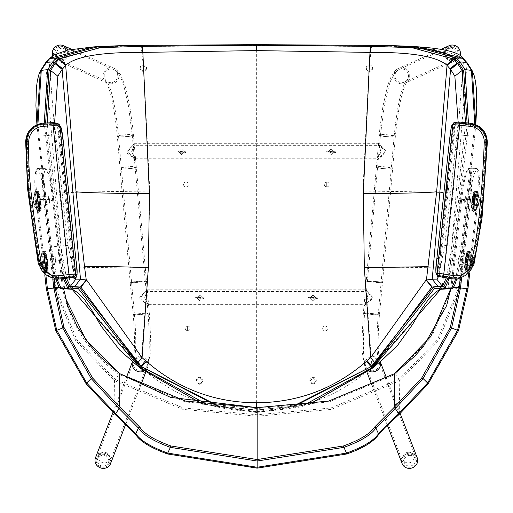 <?xml version="1.0" encoding="UTF-8"?>
<svg xmlns="http://www.w3.org/2000/svg" width="513" height="513" viewBox="0 0 513 513"><rect width="100%" height="100%" fill="white"/><g stroke="black" fill="none" stroke-linecap="round" stroke-linejoin="round"><path stroke-width="0.38" stroke-dasharray="2.56 1.92" d="M451.806 59.912A6.874 6.746 -114.1 0 0 459.09 52.037A6.874 6.746 -114.1 0 0 449.606 46.824A6.874 6.746 -114.1 0 0 451.806 59.912M408.649 467.196A6.874 6.445 -21.1 0 0 416.101 458.263A6.874 6.445 -21.1 0 0 410.721 454.268A6.874 6.445 -21.1 0 0 403.269 463.201A6.874 6.445 -21.1 0 0 408.649 467.196M449.106 45.715A8.086 7.939 -114.1 0 0 451.703 61.118A8.086 7.939 -114.1 0 0 459.937 55.853A8.086 7.939 -114.1 0 1 444.45 53.038A8.086 7.939 -114.1 0 1 445.951 48.293M417.236 457.827A8.086 7.586 -21.1 0 0 410.9 453.126A8.086 7.586 -21.1 0 0 402.134 463.637M185.943 152.496L185.982 151.797L177.12 151.098L177.081 151.797L185.943 152.496L184.34 152.149L184.366 151.797L178.723 151.438L178.704 151.797L184.34 152.149M335.579 152.496L335.617 151.797L326.755 151.098L326.717 151.797L335.579 152.496L333.976 152.149L333.995 151.797L328.358 151.438L328.333 151.797L333.976 152.149M184.366 151.797L181.531 154.631L178.704 151.797L181.531 148.969L184.366 151.797L181.531 154.631L178.704 151.797L181.531 148.969L184.366 151.797M333.995 151.797L331.167 154.631L328.333 151.797L331.167 148.969L333.995 151.797L331.167 154.631L328.333 151.797L331.167 148.969L333.995 151.797M381.088 151.797C376.831 160.101 376.786 160.101 380.954 151.797C378.132 143.46 378.177 143.46 381.088 151.797L377.305 158.203L377.17 159.812L385.956 150.777L378.511 143.762L385.956 152.816L377.17 159.812M131.745 151.797C135.913 160.094 135.868 160.094 131.61 151.797C134.521 143.46 134.566 143.46 131.745 151.797L134.284 145.326L378.376 145.365L378.511 143.762M135.528 159.812L126.743 152.816L134.188 143.762L126.743 150.777L135.528 159.812L135.394 158.203L131.61 151.797M380.954 151.797L378.414 145.326M134.188 143.762L134.284 145.326M204.142 298.572L204.18 297.88L195.318 297.181L195.28 297.88L204.142 298.572L202.539 298.233L202.564 297.88L196.921 297.521L196.902 297.88L202.539 298.233M317.38 298.572L317.419 297.88L308.557 297.181L308.518 297.88L317.38 298.572L315.777 298.233L315.796 297.88L310.16 297.521L310.134 297.88L315.777 298.233M202.564 297.88L199.73 300.708L196.902 297.88L199.73 295.046L202.564 297.88L199.73 300.708L196.902 297.88L199.73 295.046L202.564 297.88M315.796 297.88L312.968 300.708L310.134 297.88L312.968 295.046L315.796 297.88L312.968 300.708L310.134 297.88L312.968 295.046L315.796 297.88M368.065 297.88C363.621 306.178 363.602 306.178 367.994 297.88C365.141 289.544 365.166 289.544 368.065 297.88C363.621 306.178 363.602 306.178 367.994 297.88C365.141 289.544 365.166 289.544 368.065 297.88M364.031 305.953L372.919 297.399L365.577 289.794L372.919 298.361L364.044 305.966L364.185 304.337L148.507 304.35L148.655 305.966L139.78 298.361L147.122 289.794L139.78 297.399L148.667 305.953M144.704 297.88C149.097 306.171 149.078 306.171 144.634 297.88C147.532 289.544 147.558 289.544 144.704 297.88C149.097 306.171 149.078 306.171 144.634 297.88C147.532 289.544 147.558 289.544 144.704 297.88M147.135 289.8L147.289 291.416L365.41 291.416L365.564 289.8M60.893 59.912A6.874 6.746 114.1 0 0 63.099 46.824A6.874 6.746 114.1 0 0 53.615 52.037A6.874 6.746 114.1 0 0 60.893 59.912M104.049 467.196A6.874 6.445 21.1 0 0 109.429 463.201A6.874 6.445 21.1 0 0 101.978 454.268A6.874 6.445 21.1 0 0 96.598 458.263A6.874 6.445 21.1 0 0 104.049 467.196M66.748 48.293A8.086 7.939 114.1 0 1 61.586 61.034A8.086 7.939 114.1 0 1 52.762 55.853A8.086 7.939 114.1 0 0 68.133 54.346A8.086 7.939 114.1 0 0 63.593 45.715M110.564 463.637A8.086 7.586 21.1 0 0 101.798 453.126A8.086 7.586 21.1 0 0 95.463 457.827M452.376 47.453A5.662 5.56 -114.1 0 0 446.97 54.237A5.662 5.56 -114.1 0 0 454.73 58.264A5.662 5.56 -114.1 0 0 452.376 47.453M450.683 48.209A5.662 5.56 -114.1 0 0 445.278 55A5.662 5.56 -114.1 0 0 453.037 59.021A5.662 5.56 -114.1 0 0 450.683 48.209M409.996 455.377A5.662 5.31 -21.1 0 0 404.404 462.764A5.662 5.31 -21.1 0 0 409.374 466.086A5.662 5.31 -21.1 0 0 414.972 458.699A5.662 5.31 -21.1 0 0 409.996 455.377M408.784 452.229A5.662 5.31 -21.1 0 0 403.192 459.622A5.662 5.31 -21.1 0 0 408.162 462.944A5.662 5.31 -21.1 0 0 413.76 455.55A5.662 5.31 -21.1 0 0 408.784 452.229M417.697 460.828A8.086 7.586 -21.1 0 0 410.131 453.082A8.086 7.586 -21.1 0 0 401.673 460.636M103.325 466.086A5.662 5.31 21.1 0 0 108.301 462.764A5.662 5.31 21.1 0 0 102.703 455.377A5.662 5.31 21.1 0 0 97.733 458.699A5.662 5.31 21.1 0 0 103.325 466.086M104.537 462.944A5.662 5.31 21.1 0 0 109.506 459.622A5.662 5.31 21.1 0 0 103.915 452.229A5.662 5.31 21.1 0 0 98.938 455.55A5.662 5.31 21.1 0 0 104.537 462.944M111.026 460.636A8.086 7.586 21.1 0 0 102.568 453.082A8.086 7.586 21.1 0 0 95.001 460.828M60.245 58.738A5.662 5.56 114.1 0 0 62.599 47.927A5.662 5.56 114.1 0 0 54.84 51.954A5.662 5.56 114.1 0 0 60.245 58.738M61.938 59.502A5.662 5.56 114.1 0 0 64.292 48.69A5.662 5.56 114.1 0 0 56.533 52.711A5.662 5.56 114.1 0 0 61.938 59.502M458.135 260.238L459.103 256.218L459.109 260.219L458.141 264.246L458.135 260.238M466.881 261.316L467.85 257.289L467.856 261.29L466.888 265.317L466.881 261.316M464.637 199.967L465.631 195.947L465.727 199.961L464.733 203.988L464.637 199.967M473.384 201.038L474.378 197.018L474.467 201.032L473.48 205.059L473.384 201.038M56.154 260.238L55.186 256.218L55.18 260.219L56.148 264.246L56.154 260.238M47.414 261.316L46.446 257.289L46.439 261.29L47.401 265.317L47.414 261.316M49.652 199.967L48.658 195.947L48.562 199.961L49.556 203.988L49.652 199.967M40.912 201.038L39.918 197.018L39.822 201.032L40.809 205.059L40.912 201.038M460.187 278.649L469.299 199.429C471.139 181.98 470.947 172.002 468.728 169.495L468.561 169.425C465.573 170.31 462.95 180.281 460.687 199.333L450.722 288.691M52.768 278.809L43.637 199.525L37.167 199.429L44.99 267.427L43.932 267.613L44.785 274.987L36.128 199.621C34.3 182.147 34.499 172.176 36.718 169.7L36.904 169.63C39.911 170.528 42.541 180.518 44.791 199.608L54.66 288.691L75.668 340.574L114.386 380.608L182.859 409.368L257.148 416.255L331.443 409.368L399.903 380.608L438.641 340.555L459.629 288.704L469.498 199.608C471.755 180.493 474.39 170.496 477.391 169.63L477.571 169.7C479.796 172.214 479.988 182.186 478.161 199.621L469.741 272.897L478.161 199.621M60.059 287.652L63.439 287.678L53.602 199.333C51.351 180.307 48.722 170.342 45.728 169.425L45.567 169.495C43.348 171.964 43.156 181.942 44.99 199.429L52.711 266.542L44.99 267.427L45.965 275.885M468.523 274.154L469.305 267.427L462.925 266.645L461.585 278.258M470.35 267.619L469.305 267.427L477.128 199.429L470.652 199.525L462.925 266.645L461.578 266.542M450.85 287.646L460.674 199.326L461.7 199.403C463.97 179.595 466.657 169.245 469.754 168.347L476.378 168.36A1.212 1.199 -68 0 1 476.834 168.45C479.719 169.758 480.168 180.146 478.174 199.615L477.128 199.429C478.937 181.32 478.687 170.964 476.378 168.36L476.199 168.29C473.082 169.2 470.395 179.588 468.125 199.442L458.289 288.518L437.422 339.837L398.947 379.524L330.994 407.963L257.148 414.767L183.288 407.963L115.342 379.53L76.841 339.798L56 288.524L46.164 199.442L52.589 199.403L62.381 287.774C69.832 323.748 88.685 352.598 118.939 374.31L185.283 401.955L257.148 408.521L329.013 401.955L395.222 374.4L431.927 336.599L451.908 287.767L461.7 199.403L469.498 199.608M52.711 266.542L54.147 279.046M167.552 453.941C151.341 448.08 140.953 441.84 136.375 435.229L115.079 414.273L86.338 384.051M46.356 288.838L54.66 288.691L63.439 287.678M450.715 288.691L450.85 287.652L459.629 288.704L467.939 288.845M427.951 384.051L399.21 414.273L377.914 435.229C373.393 441.808 363.005 448.048 346.743 453.941M468.728 169.495A1.212 1.199 112 0 1 469.921 168.411C472.229 171.021 472.473 181.39 470.652 199.525L469.299 199.429M44.99 199.429L43.637 199.525C41.816 181.352 42.06 170.983 44.368 168.411L37.911 168.36C35.602 170.925 35.352 181.281 37.167 199.429L36.128 199.621M460.674 199.326C463.162 178.671 466.105 168.328 469.491 168.296L469.754 168.347A1.212 1.199 111.9 0 0 468.561 169.425M469.754 168.347L476.199 168.29L469.491 168.296M44.791 199.608L46.164 199.442C43.906 179.621 41.213 169.232 38.097 168.29L44.535 168.347C47.645 169.277 50.325 179.627 52.589 199.403L53.602 199.333C51.595 180.352 48.658 170.008 44.798 168.296L44.798 168.296M313.776 297.604L313.449 296.95L312.161 297.604L312.488 298.252L313.776 297.604M313.783 297.604A0.808 0.808 126.6 0 0 312.616 296.886A0.808 0.808 126.6 0 0 312.494 298.258A0.808 0.808 126.6 0 0 313.783 297.604M331.218 151.617A0.808 0.802 169.7 0 0 330.423 152.56A0.808 0.802 169.7 0 0 331.218 153.22A0.808 0.802 169.7 0 0 332.02 152.278A0.808 0.802 169.7 0 0 331.218 151.617M331.18 152.989L330.385 152.329L331.18 151.386L331.975 152.047L331.18 152.989M198.922 297.604L199.249 296.95L200.538 297.604L200.211 298.252L198.922 297.604A0.808 0.808 53.4 0 1 200.089 296.886A0.808 0.808 53.4 0 1 200.205 298.258A0.808 0.808 53.4 0 1 198.916 297.604M181.48 153.22A0.808 0.802 10.3 0 1 180.685 152.278A0.808 0.802 10.3 0 1 181.48 151.617A0.808 0.802 10.3 0 1 182.275 152.56A0.808 0.802 10.3 0 1 181.48 153.22M181.519 151.386L180.723 152.047L181.519 152.989L182.314 152.329L181.519 151.386M185.982 182.057L185.982 186.905L185.982 182.057A2.424 2.424 0 0 0 183.558 184.481A2.424 2.424 0 0 0 185.982 186.905A2.424 2.424 0 0 0 188.406 184.481A2.424 2.424 0 0 0 185.982 182.057M326.717 182.057L326.717 186.905L326.717 182.057A2.424 2.424 0 0 0 324.293 184.481A2.424 2.424 0 0 0 326.717 186.905A2.424 2.424 0 0 0 329.147 184.481A2.424 2.424 0 0 0 326.717 182.057M325.101 326.024L325.101 330.879L325.101 326.024A2.424 2.424 0 0 0 322.677 328.455A2.424 2.424 0 0 0 325.101 330.879A2.424 2.424 0 0 0 327.525 328.455A2.424 2.424 0 0 0 325.101 326.024M187.598 326.024L187.598 330.879L187.598 326.024A2.424 2.424 0 0 0 185.174 328.455A2.424 2.424 0 0 0 187.598 330.879A2.424 2.424 0 0 0 190.028 328.455A2.424 2.424 0 0 0 187.598 326.024M199.615 384.282L196.389 380.864L199.615 377.85L202.847 381.268L199.615 384.282M199.647 383.762A3.238 3.219 -176.4 0 1 196.421 380.345A3.238 3.219 -176.4 0 1 199.647 377.331A3.238 3.219 -176.4 0 1 202.879 380.749A3.238 3.219 -176.4 0 1 199.647 383.762M313.077 384.288L309.852 381.274L313.077 377.85L316.309 380.864L313.077 384.288M313.045 383.769A3.238 3.219 176.4 0 1 309.82 380.755A3.238 3.219 176.4 0 1 313.045 377.331A3.238 3.219 176.4 0 1 316.277 380.345A3.238 3.219 176.4 0 1 313.045 383.769M143.236 65.004L146.404 68.235L145.141 70.807L143.877 71.397L139.94 68.235L141.203 65.67L143.236 65.004L141.267 47.19L371.438 47.19L369.463 65.01L371.508 65.677L372.771 68.242L368.821 71.397L367.565 70.807L366.301 68.242L369.463 65.01M140.068 68.139A3.238 3.232 -127.5 0 1 144.73 65.234A3.238 3.232 -127.5 0 1 145.275 70.704A3.238 3.232 -127.5 0 1 140.068 68.139M366.173 68.146A3.238 3.232 127.5 0 1 371.374 65.574A3.238 3.232 127.5 0 1 370.835 71.044A3.238 3.232 127.5 0 1 366.173 68.146M463.707 199.967L463.508 200.769L463.707 199.967M458.923 199.41L459.141 198.608L458.923 199.41M457.134 260.232L456.942 261.034L457.134 260.232M452.004 259.629L452.222 258.828L452.004 259.629M48.992 199.967L49.19 200.769L48.992 199.967M53.775 199.41L53.564 198.608L53.775 199.41M55.564 260.232L55.757 261.034L55.564 260.232M60.694 259.629L60.476 258.828L60.694 259.629M368.821 71.397L362.896 191.073C412.715 191.638 442.796 192.272 453.139 192.991L444.662 268.228L441.988 288.139L371.309 367.738C338.497 396.395 300.176 410.964 256.353 411.445C212.44 410.926 174.119 396.357 141.389 367.738L140.735 367.173L148.295 266.933L149.802 191.073L143.877 71.397M444.662 268.228C436.05 267.715 409.297 267.279 364.403 266.933L362.896 191.073M364.403 266.933L371.963 367.173L372.714 367.968M40.386 70.916A1.212 1.122 -151.7 0 0 40.27 71.583L45.33 63.631L49.101 59.425C61.663 49.761 92.334 45.683 141.126 47.19L141.332 45.881L93.571 46.901M148.295 266.933C103.402 267.279 76.649 267.709 68.037 268.228L70.711 288.139L59.918 287.626C56.719 285.093 53.557 271.608 50.428 247.176L36.923 124.659M419.127 46.901L371.502 45.881L141.332 45.881M370.995 45.362L371.502 45.881L371.572 47.19C420.365 45.683 451.042 49.761 463.598 59.425L453.139 192.991M45.619 123.043L46.786 135.554L39.026 136.112L51.48 246.984L57.86 246.221L44.24 123.12M202.494 404.058L256.353 412.49L308.986 404.449M304.132 405.065L256.353 411.612L207.374 404.719M475.782 124.569L474.685 136.298L467.285 135.65L454.845 246.221L461.225 246.984L474.794 124.197M455.666 279.168L461.225 246.984L462.277 247.17L474.685 136.298L462.271 247.176C459.135 271.653 455.967 285.138 452.78 287.626L441.988 288.139L440.718 289.223M463.342 58.559L463.662 59.489L467.375 63.631L472.428 71.583A1.212 1.122 -28.3 0 0 472.313 70.916M371.367 45.881L371.572 47.19M68.037 268.228L59.559 192.991L49.036 59.489L49.357 58.559M139.985 367.968L140.735 367.173L71.98 289.223M37.917 124.268L39.026 136.112L38.013 136.298M468.465 123.043L467.285 135.65L465.913 135.554L467.093 122.896M447.9 278.123L453.498 246.125L465.913 135.554L464.316 135.368L451.902 245.926L446.316 277.866M412.978 47.709L371.008 46.478L256.353 45.644L141.691 46.478L100.279 47.671M216.794 405.783L256.353 410.246L294.789 406.04M66.478 278.226L60.797 245.926L48.382 135.368L46.786 135.554L59.2 246.125L64.875 278.405M371.309 367.738L372.079 368.526M141.389 367.738L140.626 368.52M293.167 406.181L256.353 410.028L218.423 405.937M465.496 122.716L464.316 135.368L456.98 134.874L458.128 121.934M100.83 47.632L141.787 46.356L256.353 45.349L371.014 46.337M54.622 122.613L55.718 134.874L48.382 135.368L47.222 122.953M55.718 134.874L67.966 245.4L75.167 278.681M438.647 276.539L444.733 245.4L456.98 134.874M438.051 276.469A0.808 0.808 -83.2 0 0 438.942 275.75L438.23 274.859A16.987 0.763 96.2 0 1 439.231 258.77L451.658 142.216A16.987 0.763 96.2 0 1 454.313 124.556L455.493 123.466L439.327 274.987L440.045 275.885A0.808 0.808 -83.2 0 1 439.147 276.597L439.045 276.584M439.231 258.77L439.994 258.898L438.859 275.334L438.23 274.859L443.533 275.776L443.078 277.334M454.313 124.556A0.808 0.808 47.1 0 0 454.948 124.345L456.128 123.255A0.808 0.808 47.1 0 1 455.493 123.466L470.581 124.896A16.987 16.948 -132.9 0 1 485.734 142.39A1050.675 1048.194 -132.9 0 1 480.431 217.711A363.166 362.313 -132.9 0 1 472.287 264.618A16.987 16.948 -132.9 0 1 453.12 277.328L443.533 275.776L443.277 277.373M441.013 249.119L441.289 244.521L440.237 254.172L441.013 249.119M440.205 249.029L440.487 244.432L439.436 254.082L440.205 249.029M447.432 188.88L447.714 184.282L446.663 193.933L447.432 188.88M446.631 188.79L446.913 184.193L445.861 193.843L446.631 188.79M440.699 275.263L439.333 274.987L439.243 275.795L443.206 276.533M437.365 275.443A17.66 0.795 96.2 0 1 438.403 258.719L450.837 142.165A17.66 0.795 96.2 0 1 453.595 123.8L454.768 122.71A0.808 0.808 47.1 0 0 454.768 122.71M437.339 275.577L438.942 275.75A0.808 0.808 -62.2 0 1 437.897 276.436M439.243 275.795L439.34 274.994L438.237 274.859M475.109 194.94A6.233 0.885 97 0 1 475.339 195.709A6.233 0.885 97 0 1 475.41 197.633L475.198 196.787L475.16 197.595A8.144 1.154 97 0 1 474.256 204.873L474.095 205.649A8.144 1.154 97 0 1 473.384 208.163A8.144 1.154 97 0 1 472.755 209.092L472.627 209.067A8.144 1.154 97 0 1 472.204 205.232L472.236 204.424A8.144 1.154 97 0 1 473.14 197.146L473.307 196.37L473.999 197.319A6.233 0.885 97 0 1 474.487 195.626A6.233 0.885 97 0 1 474.935 194.902L474.929 196.357A4.809 0.68 97 0 1 475.096 196.934A4.809 0.68 97 0 1 475.147 198.307L474.788 196.729L474.749 197.614A8.086 1.148 97 0 1 473.865 204.751L473.685 205.61A8.086 1.148 97 0 1 472.986 208.06A8.086 1.148 97 0 1 472.377 208.983L472.236 208.958A8.086 1.148 97 0 1 471.813 205.194L471.851 204.309L473.409 202.789A4.809 0.68 97 0 1 473.871 199.095L472.742 197.172L472.922 196.312L474.083 198.069A4.809 0.68 97 0 1 474.435 196.87A4.809 0.68 97 0 1 474.762 196.319L474.333 192.676L474.929 196.357M474.371 192.965A8.086 1.148 97 0 1 474.711 193.997A8.086 1.148 97 0 1 474.788 196.729L475.198 196.787A8.144 1.154 97 0 0 475.121 193.991A8.144 1.154 97 0 0 474.769 192.952M474.749 197.614L475.102 199.365A4.809 0.68 97 0 1 474.64 203.058L473.865 204.751M475.16 197.595L475.359 198.691A6.233 0.885 97 0 1 474.724 203.808L474.256 204.873M474.057 192.619A9.593 1.359 97 0 1 474.788 191.496A9.593 1.359 97 0 1 475.32 198.505A9.593 1.359 97 0 1 473.339 209.4A9.593 1.359 97 0 1 472.454 210.51A9.593 1.359 97 0 1 472.12 202.988A9.593 1.359 97 0 1 474.057 192.619M476.16 192.741A9.747 1.379 97 0 1 477.25 191.856L477.25 191.856A9.747 1.379 97 0 1 477.321 200.025A9.747 1.379 97 0 1 475.429 209.791A9.747 1.379 97 0 1 474.929 210.747L474.929 210.747A9.747 1.379 97 0 1 474.089 204.559A9.747 1.379 97 0 1 476.16 192.741M472.928 209.593A9.869 1.398 97 0 1 472.024 210.728A9.869 1.398 97 0 1 471.678 202.994A9.869 1.398 97 0 1 473.672 192.33A9.869 1.398 97 0 1 474.422 191.169A9.869 1.398 97 0 1 474.967 198.384A9.869 1.398 97 0 1 472.928 209.593M475.75 210.029A9.971 1.411 97 0 1 475.243 211.003L475.243 211.003A9.971 1.411 97 0 1 474.384 204.674A9.971 1.411 97 0 1 476.5 192.587A9.971 1.411 97 0 1 477.609 191.682L477.609 191.682A9.971 1.411 97 0 1 477.686 200.038A9.971 1.411 97 0 1 475.75 210.029M473.345 196.364L473.307 196.37A8.144 1.154 97 0 1 474.006 193.882A8.144 1.154 97 0 1 474.64 192.926M472.922 196.312A8.086 1.148 97 0 1 473.608 193.888A8.086 1.148 97 0 1 474.23 192.933M471.851 204.309A8.086 1.148 97 0 1 472.742 197.172M473.871 199.095L473.14 197.146M472.236 204.424L473.409 202.789M473.146 203.462A6.233 0.885 97 0 1 473.788 198.345M473.999 197.319L474.083 198.069M474.762 196.319L474.935 194.902M475.147 198.307L475.41 197.633M475.359 198.691L475.102 199.365M474.64 203.058L474.724 203.808M474.095 205.649L473.685 205.61L474.429 204.084A4.809 0.68 97 0 1 474.07 205.303A4.809 0.68 97 0 1 473.749 205.835L472.377 208.983M473.685 205.61L474.153 205.578L474.429 204.084M474.512 204.834A6.233 0.885 97 0 1 474.012 206.553A6.233 0.885 97 0 1 473.57 207.252L472.755 209.092M473.749 205.835L473.57 207.252M471.966 205.136L473.364 203.847L471.966 205.136M472.236 208.958L473.582 205.796A4.809 0.68 97 0 1 473.364 203.847M472.627 209.067L473.582 205.796M473.403 207.22A6.233 0.885 97 0 1 473.101 204.52M468.189 255.16A6.233 0.885 97 0 1 468.427 255.929A6.233 0.885 97 0 1 468.491 257.853L468.279 257.007L468.241 257.815A8.144 1.154 97 0 1 467.337 265.093L467.176 265.869A8.144 1.154 97 0 1 466.464 268.382A8.144 1.154 97 0 1 465.836 269.312L465.714 269.287A8.144 1.154 97 0 1 465.285 265.452L465.317 264.644A8.144 1.154 97 0 1 466.221 257.366L466.388 256.59L467.08 257.545A6.233 0.885 97 0 1 467.574 255.846A6.233 0.885 97 0 1 468.016 255.121L468.01 256.577A4.809 0.68 97 0 1 468.177 257.154A4.809 0.68 97 0 1 468.228 258.526L467.869 256.949L467.83 257.834A8.086 1.148 97 0 1 466.945 264.971L466.766 265.83A8.086 1.148 97 0 1 466.067 268.28A8.086 1.148 97 0 1 465.458 269.21L465.317 269.178A8.086 1.148 97 0 1 464.893 265.413L464.932 264.528L466.49 263.009A4.809 0.68 97 0 1 466.952 259.315L465.823 257.391L466.003 256.532L467.163 258.289A4.809 0.68 97 0 1 467.516 257.09A4.809 0.68 97 0 1 467.843 256.545L467.414 252.903L468.01 256.577M467.452 253.185A8.086 1.148 97 0 1 467.792 254.217A8.086 1.148 97 0 1 467.869 256.949L468.279 257.007A8.144 1.154 97 0 0 468.202 254.217A8.144 1.154 97 0 0 467.85 253.172M467.83 257.834L468.183 259.584A4.809 0.68 97 0 1 467.721 263.284L466.945 264.971M468.241 257.815L468.446 258.918A6.233 0.885 97 0 1 467.805 264.028L467.337 265.093M467.144 252.838A9.593 1.359 97 0 1 467.869 251.716A9.593 1.359 97 0 1 468.401 258.725A9.593 1.359 97 0 1 466.42 269.62A9.593 1.359 97 0 1 465.541 270.729A9.593 1.359 97 0 1 465.208 263.207A9.593 1.359 97 0 1 467.144 252.838M469.241 252.96A9.747 1.379 97 0 1 470.331 252.082L470.331 252.082A9.747 1.379 97 0 1 470.402 260.251A9.747 1.379 97 0 1 468.51 270.011A9.747 1.379 97 0 1 468.016 270.967L468.016 270.967A9.747 1.379 97 0 1 467.17 264.779A9.747 1.379 97 0 1 469.241 252.96M466.009 269.812A9.869 1.398 97 0 1 465.105 270.954A9.869 1.398 97 0 1 464.765 263.214A9.869 1.398 97 0 1 466.753 252.55A9.869 1.398 97 0 1 467.503 251.396A9.869 1.398 97 0 1 468.048 258.603A9.869 1.398 97 0 1 466.009 269.812M468.831 270.248A9.971 1.411 97 0 1 468.324 271.223L468.324 271.223A9.971 1.411 97 0 1 467.465 264.894A9.971 1.411 97 0 1 469.581 252.806A9.971 1.411 97 0 1 470.697 251.902L470.697 251.902A9.971 1.411 97 0 1 470.767 260.258A9.971 1.411 97 0 1 468.831 270.248M466.426 256.583L466.388 256.59A8.144 1.154 97 0 1 467.087 254.102A8.144 1.154 97 0 1 467.721 253.146M466.003 256.532A8.086 1.148 97 0 1 466.689 254.108A8.086 1.148 97 0 1 467.311 253.159M464.932 264.528A8.086 1.148 97 0 1 465.823 257.391M466.952 259.315L466.221 257.366M465.317 264.644L466.49 263.009M466.227 263.682A6.233 0.885 97 0 1 466.868 258.565M467.08 257.545L467.163 258.289M467.843 256.545L468.016 255.121M468.228 258.526L468.491 257.853M468.446 258.918L468.183 259.584M467.721 263.284L467.805 264.028M467.183 265.881L466.766 265.83L467.51 264.304A4.809 0.68 97 0 1 467.151 265.522A4.809 0.68 97 0 1 466.83 266.055L465.458 269.21M466.766 265.83L467.234 265.805L467.51 264.304M467.593 265.054A6.233 0.885 97 0 1 467.093 266.773A6.233 0.885 97 0 1 466.657 267.478L465.836 269.312M466.83 266.055L466.657 267.478M465.047 265.356L466.445 264.073L465.047 265.356M465.317 269.178L466.663 266.016A4.809 0.68 97 0 1 466.445 264.073M465.714 269.287L466.663 266.016M466.484 267.44A6.233 0.885 97 0 1 466.182 264.746M45.83 258.565A6.233 0.885 -97 0 1 46.471 263.682L47.382 264.644L47.414 265.452A8.144 1.154 -97 0 1 46.991 269.287L46.863 269.312A8.144 1.154 -97 0 1 46.234 268.382A8.144 1.154 -97 0 1 45.522 265.869L45.362 265.093A8.144 1.154 -97 0 1 44.458 257.815L44.419 257.007A8.144 1.154 -97 0 1 44.496 254.217A8.144 1.154 -97 0 1 44.849 253.172L44.682 255.121A6.233 0.885 -97 0 1 45.131 255.846A6.233 0.885 -97 0 1 45.619 257.545L46.311 256.59L46.478 257.366L45.747 259.315A4.809 0.68 -97 0 1 46.208 263.009L47.767 264.528L47.805 265.413A8.086 1.148 -97 0 1 47.382 269.178L47.241 269.21A8.086 1.148 -97 0 1 46.632 268.28A8.086 1.148 -97 0 1 45.933 265.83L45.753 264.971A8.086 1.148 -97 0 1 44.868 257.834L44.83 256.949L44.471 258.526A4.809 0.68 -97 0 1 44.522 257.154A4.809 0.68 -97 0 1 44.689 256.577L45.285 252.903L44.855 256.545A4.809 0.68 -97 0 1 45.182 257.09A4.809 0.68 -97 0 1 45.535 258.289L46.696 256.532L46.875 257.391L45.747 259.315M45.388 253.159A8.086 1.148 -97 0 1 46.01 254.108A8.086 1.148 -97 0 1 46.696 256.532L46.311 256.59A8.144 1.154 -97 0 0 45.612 254.102A8.144 1.154 -97 0 0 44.977 253.146M46.253 264.073L47.241 265.407L47.805 265.413L46.253 264.073A4.809 0.68 -97 0 1 46.035 266.016L47.382 269.178M46.516 264.746A6.233 0.885 -97 0 1 46.215 267.44L46.991 269.287M45.561 252.838A9.593 1.359 -97 0 1 47.497 263.207A9.593 1.359 -97 0 1 47.164 270.729A9.593 1.359 -97 0 1 46.279 269.62A9.593 1.359 -97 0 1 44.298 258.725A9.593 1.359 -97 0 1 44.83 251.716A9.593 1.359 -97 0 1 45.561 252.838M43.458 252.96A9.747 1.379 -97 0 1 45.529 264.779A9.747 1.379 -97 0 1 44.689 270.967L44.689 270.967A9.747 1.379 -97 0 1 44.189 270.011A9.747 1.379 -97 0 1 42.297 260.251A9.747 1.379 -97 0 1 42.367 252.082L42.367 252.082A9.747 1.379 -97 0 1 43.458 252.96M46.689 269.812A9.869 1.398 -97 0 1 44.65 258.603A9.869 1.398 -97 0 1 45.195 251.396A9.869 1.398 -97 0 1 45.946 252.55A9.869 1.398 -97 0 1 47.94 263.214A9.869 1.398 -97 0 1 47.594 270.954A9.869 1.398 -97 0 1 46.689 269.812M43.868 270.248A9.971 1.411 -97 0 1 41.931 260.258A9.971 1.411 -97 0 1 42.008 251.902L42.008 251.902A9.971 1.411 -97 0 1 43.118 252.806A9.971 1.411 -97 0 1 45.234 264.894A9.971 1.411 -97 0 1 44.374 271.223L44.374 271.223A9.971 1.411 -97 0 1 43.868 270.248M44.419 257.007L44.823 256.949L44.374 257.077L44.471 258.526M44.83 256.949A8.086 1.148 -97 0 1 44.907 254.217A8.086 1.148 -97 0 1 45.247 253.185M46.875 257.391A8.086 1.148 -97 0 1 47.767 264.528M44.689 256.577L44.849 253.172M44.208 257.853A6.233 0.885 -97 0 1 44.278 255.929A6.233 0.885 -97 0 1 44.509 255.16M44.682 255.121L44.855 256.545M45.535 258.289L45.619 257.545M46.478 257.366A8.144 1.154 -97 0 1 47.382 264.644M46.208 263.009L46.471 263.682M46.035 266.016L46.215 267.44M45.875 265.753L45.189 264.304L45.106 265.054L45.522 265.869L45.875 265.753M47.241 269.21L45.869 266.055A4.809 0.68 -97 0 1 45.548 265.522A4.809 0.68 -97 0 1 45.189 264.304M46.863 269.312L45.869 266.055M46.048 267.478A6.233 0.885 -97 0 1 45.606 266.773A6.233 0.885 -97 0 1 45.106 265.054M45.753 264.971L44.977 263.284A4.809 0.68 -97 0 1 44.516 259.584L44.868 257.834M45.362 265.093L44.977 263.284M44.894 264.028A6.233 0.885 -97 0 1 44.259 258.918L44.458 257.815M44.516 259.584L44.259 258.918M38.911 198.345A6.233 0.885 -97 0 1 39.552 203.462L40.463 204.424L40.501 205.232A8.144 1.154 -97 0 1 40.072 209.067L39.943 209.092A8.144 1.154 -97 0 1 39.315 208.163A8.144 1.154 -97 0 1 38.61 205.649L38.443 204.873A8.144 1.154 -97 0 1 37.539 197.595L37.5 196.787A8.144 1.154 -97 0 1 37.584 193.991A8.144 1.154 -97 0 1 37.93 192.952L37.763 194.902A6.233 0.885 -97 0 1 38.212 195.626A6.233 0.885 -97 0 1 38.699 197.319L39.392 196.37L39.559 197.146L38.828 199.095A4.809 0.68 -97 0 1 39.289 202.789L40.848 204.309L40.886 205.194A8.086 1.148 -97 0 1 40.469 208.958L40.328 208.983A8.086 1.148 -97 0 1 39.713 208.06A8.086 1.148 -97 0 1 39.014 205.61L38.834 204.751A8.086 1.148 -97 0 1 37.949 197.614L37.911 196.729L37.552 198.307A4.809 0.68 -97 0 1 37.603 196.934A4.809 0.68 -97 0 1 37.77 196.357L38.366 192.676L37.936 196.319A4.809 0.68 -97 0 1 38.263 196.87A4.809 0.68 -97 0 1 38.616 198.069L39.783 196.312L39.95 197.204L38.828 199.095M38.469 192.933A8.086 1.148 -97 0 1 39.097 193.888A8.086 1.148 -97 0 1 39.783 196.312L39.392 196.37A8.144 1.154 -97 0 0 38.693 193.882A8.144 1.154 -97 0 0 38.058 192.926M40.456 205.251L40.873 205.2L39.334 203.847A4.809 0.68 -97 0 1 39.116 205.796L40.469 208.958M40.886 205.194L39.597 204.52A6.233 0.885 -97 0 1 39.296 207.22L40.072 209.067M38.642 192.619A9.593 1.359 -97 0 1 40.578 202.988A9.593 1.359 -97 0 1 40.245 210.51A9.593 1.359 -97 0 1 39.36 209.4A9.593 1.359 -97 0 1 37.378 198.505A9.593 1.359 -97 0 1 37.911 191.496A9.593 1.359 -97 0 1 38.642 192.619M36.538 192.741A9.747 1.379 -97 0 1 38.61 204.559A9.747 1.379 -97 0 1 37.77 210.747L37.77 210.747A9.747 1.379 -97 0 1 37.276 209.791A9.747 1.379 -97 0 1 35.378 200.025A9.747 1.379 -97 0 1 35.455 191.856L35.455 191.856A9.747 1.379 -97 0 1 36.538 192.741M39.77 209.593A9.869 1.398 -97 0 1 37.731 198.384A9.869 1.398 -97 0 1 38.276 191.169A9.869 1.398 -97 0 1 39.026 192.33A9.869 1.398 -97 0 1 41.021 202.994A9.869 1.398 -97 0 1 40.674 210.728A9.869 1.398 -97 0 1 39.77 209.593M36.949 210.029A9.971 1.411 -97 0 1 35.012 200.038A9.971 1.411 -97 0 1 35.089 191.682L35.089 191.682A9.971 1.411 -97 0 1 36.199 192.587A9.971 1.411 -97 0 1 38.315 204.674A9.971 1.411 -97 0 1 37.455 211.003L37.455 211.003A9.971 1.411 -97 0 1 36.949 210.029M37.494 196.774L37.904 196.729L37.455 196.857L37.552 198.307M37.911 196.729A8.086 1.148 -97 0 1 37.988 193.997A8.086 1.148 -97 0 1 38.328 192.965M39.956 197.172A8.086 1.148 -97 0 1 40.848 204.309M37.77 196.357L37.93 192.952M37.295 197.633A6.233 0.885 -97 0 1 37.359 195.709A6.233 0.885 -97 0 1 37.596 194.94M37.763 194.902L37.936 196.319M38.616 198.069L38.699 197.319M39.559 197.146A8.144 1.154 -97 0 1 40.463 204.424M39.289 202.789L39.552 203.462M39.597 204.52L39.334 203.847M39.116 205.796L39.296 207.22M38.61 205.649L39.014 205.61L38.27 204.084L38.546 205.578L39.014 205.61M40.328 208.983L38.95 205.835A4.809 0.68 -97 0 1 38.629 205.303A4.809 0.68 -97 0 1 38.27 204.084M39.943 209.092L38.95 205.835M39.129 207.252A6.233 0.885 -97 0 1 38.687 206.553A6.233 0.885 -97 0 1 38.186 204.834M38.834 204.751L38.058 203.058A4.809 0.68 -97 0 1 37.596 199.365L37.949 197.614M38.443 204.873L38.058 203.058M37.975 203.808A6.233 0.885 -97 0 1 37.34 198.691L37.539 197.595M37.596 199.365L37.34 198.691M58.187 123.755L59.316 125.756A0.808 0.802 150.5 0 0 57.809 126.236L58.694 126.948A16.987 0.763 -96.2 0 1 61.284 144.512L73.718 261.066A16.987 0.763 -96.2 0 1 74.699 277.161A16.987 0.763 -96.2 0 1 74.661 277.142L73.481 276.052L57.238 123.723L57.321 124.524L56.436 123.806A0.808 0.802 150.5 0 1 57.943 123.319L57.95 123.338M57.809 126.236L59.412 126.063A0.808 0.802 153.6 0 0 58.386 125.384A0.808 0.802 153.6 0 0 57.809 126.236L56.436 123.806M57.238 123.723L53.166 123.434L53.205 124.242L57.321 124.518L58.694 126.948M73.212 277.623L73.019 277.443A0.808 0.808 -47.1 0 1 73.481 276.052L58.392 277.482A16.987 16.948 132.9 0 1 39.899 263.663A1050.675 1048.194 132.9 0 1 29.196 188.931A363.166 362.313 132.9 0 1 27.266 141.344A16.987 16.948 132.9 0 1 43.31 124.794L53.006 124.249L53.166 123.434M61.4 152.618L62.169 157.671L61.118 148.02L61.4 152.618M62.201 152.528L62.971 157.581L62.689 152.983L61.919 147.93L62.201 152.528M67.819 212.857L68.595 217.91L68.312 213.312L67.536 208.259L67.819 212.857M68.627 212.767L69.396 217.82L69.114 213.222L68.344 208.169L68.627 212.767M59.54 124.832L58.033 123.755L59.418 126.198A17.66 0.795 -96.2 0 1 62.111 144.461L74.539 261.014A17.66 0.795 -96.2 0 1 75.578 277.738M60.976 127.359L59.418 126.198A0.808 0.802 150.5 0 0 59.316 125.756M27.266 141.344L27.266 141.351C28.221 132.085 33.274 126.589 42.425 124.864L53.205 124.242L52.916 122.633M56.494 124.043L56.796 124.37L53.205 124.242L53.121 122.626M402.352 68.979A6.874 6.746 65.9 0 1 404.558 82.074A6.874 6.746 65.9 0 1 395.074 76.86A6.874 6.746 65.9 0 1 402.352 68.979M386.077 136.535A6.874 0.866 4.8 0 0 394.144 136.355A6.874 0.866 4.8 0 0 388.514 135.028A6.874 0.866 4.8 0 0 380.441 135.214A6.874 0.866 4.8 0 0 386.077 136.535M370.219 314.251A6.874 0.41 5.4 0 0 378.241 314.604A6.874 0.41 5.4 0 0 372.573 313.661A6.874 0.41 5.4 0 0 364.551 313.308A6.874 0.41 5.4 0 0 370.219 314.251M371.521 370.739A6.874 6.445 -21.1 0 0 378.972 361.806A6.874 6.445 -21.1 0 0 373.592 357.805A6.874 6.445 -21.1 0 0 366.141 366.744A6.874 6.445 -21.1 0 0 371.521 370.739M388.726 134.893A8.086 1.02 4.8 0 0 379.235 135.111A8.086 1.02 4.8 0 0 385.859 136.67A8.086 1.02 4.8 0 0 395.356 136.458A8.086 1.02 4.8 0 0 388.726 134.893M401.031 83.818A8.086 7.939 65.9 0 1 398.434 68.415A8.086 7.939 65.9 0 1 409.592 74.552A8.086 7.939 65.9 0 1 401.031 83.818M455.724 60.476L405.052 83.183L406.514 82.183C401.782 91.064 398.062 109.154 395.356 136.458L392.682 168.482A8.086 1.02 4.8 0 0 386.052 166.924A8.086 1.02 4.8 0 0 376.561 167.135A8.086 1.02 4.8 0 0 383.185 168.7A8.086 1.02 4.8 0 0 392.682 168.482L382.499 282.567A8.086 0.481 5.4 0 0 375.83 281.457A8.086 0.481 5.4 0 0 366.397 281.041A8.086 0.481 5.4 0 0 373.06 282.15A8.086 0.481 5.4 0 0 382.499 282.567L379.447 314.719A8.086 0.481 5.4 0 0 372.778 313.61A8.086 0.481 5.4 0 0 363.345 313.193A8.086 0.481 5.4 0 0 370.008 314.302A8.086 0.481 5.4 0 0 379.447 314.719C377.568 338.971 377.786 354.521 380.101 361.37L380.21 361.639A8.086 7.586 -21.1 0 0 380.101 361.37A8.086 7.586 -21.1 0 0 373.772 356.663A8.086 7.586 -21.1 0 0 365.006 367.18A8.086 7.586 -21.1 0 0 368.937 371.245M383.403 168.565A6.874 0.866 4.8 0 0 391.47 168.386L391.47 168.386A6.874 0.866 4.8 0 0 385.84 167.058A6.874 0.866 4.8 0 0 377.767 167.238L377.767 167.238A6.874 0.866 4.8 0 0 383.403 168.565M373.272 282.099L381.294 282.451L375.625 281.509L367.603 281.156L373.272 282.099M177.12 151.098L178.723 151.438M326.755 151.098L328.358 151.438M195.318 297.181L196.921 297.521M308.557 297.181L310.16 297.521M110.346 68.979A6.874 6.746 -65.9 0 1 117.631 76.86A6.874 6.746 -65.9 0 1 108.147 82.074A6.874 6.746 -65.9 0 1 110.346 68.979M126.621 136.535A6.874 0.866 -4.8 0 0 132.258 135.214A6.874 0.866 -4.8 0 0 124.184 135.028A6.874 0.866 -4.8 0 0 118.554 136.355A6.874 0.866 -4.8 0 0 126.621 136.535M142.479 314.251A6.874 0.41 -5.4 0 0 148.148 313.308A6.874 0.41 -5.4 0 0 140.126 313.661A6.874 0.41 -5.4 0 0 134.457 314.604A6.874 0.41 -5.4 0 0 142.479 314.251M141.178 370.739A6.874 6.445 21.1 0 0 146.558 366.744A6.874 6.445 21.1 0 0 139.106 357.805A6.874 6.445 21.1 0 0 133.726 361.806A6.874 6.445 21.1 0 0 141.178 370.739M123.973 134.893A8.086 1.02 -4.8 0 0 117.342 136.458A8.086 1.02 -4.8 0 0 126.839 136.67A8.086 1.02 -4.8 0 0 133.463 135.111A8.086 1.02 -4.8 0 0 123.973 134.893M111.667 83.818A8.086 7.939 -65.9 0 1 103.107 74.552A8.086 7.939 -65.9 0 1 114.264 68.415A8.086 7.939 -65.9 0 1 111.667 83.818M143.762 371.245A8.086 7.586 21.1 0 0 147.693 367.18A8.086 7.586 21.1 0 0 138.927 356.663A8.086 7.586 21.1 0 0 132.598 361.37A8.086 7.586 21.1 0 0 132.495 361.639L132.598 361.37C134.913 354.521 135.131 338.971 133.252 314.719A8.086 0.481 -5.4 0 0 142.691 314.302A8.086 0.481 -5.4 0 0 149.354 313.193A8.086 0.481 -5.4 0 0 139.921 313.61A8.086 0.481 -5.4 0 0 133.252 314.719L130.199 282.567A8.086 0.481 -5.4 0 0 139.639 282.15A8.086 0.481 -5.4 0 0 146.301 281.041A8.086 0.481 -5.4 0 0 136.868 281.457A8.086 0.481 -5.4 0 0 130.199 282.567L120.016 168.482A8.086 1.02 -4.8 0 0 129.513 168.7A8.086 1.02 -4.8 0 0 136.137 167.135A8.086 1.02 -4.8 0 0 126.647 166.924A8.086 1.02 -4.8 0 0 120.016 168.482L117.342 136.458C114.636 109.154 110.917 91.064 106.185 82.183L107.647 83.183L56.975 60.476M129.295 168.565A6.874 0.866 -4.8 0 0 134.932 167.238L134.932 167.238A6.874 0.866 -4.8 0 0 126.858 167.058A6.874 0.866 -4.8 0 0 121.228 168.386L121.228 168.386A6.874 0.866 -4.8 0 0 129.295 168.565M139.427 282.099L145.096 281.156L137.074 281.509L131.405 282.451L139.427 282.099M453.402 287.658L450.85 287.678M399.903 380.608L394.779 373.56M257.148 468.119L257.148 407.675M114.386 380.608L119.51 373.554M115.079 414.273L114.527 380.704L115.342 379.53M398.947 379.524L399.768 380.697L399.21 414.273M38.097 168.29A1.212 1.199 -111.9 0 0 37.641 168.373L37.462 168.45A1.212 1.199 -112 0 1 37.911 168.36L44.368 168.411A1.212 1.199 68 0 1 45.567 169.495M476.199 168.29A1.212 1.199 -68.1 0 1 476.648 168.373L476.834 168.45A1.212 1.199 -68 0 1 477.571 169.7M475.929 168.238L476.648 168.373A1.212 1.199 -68.1 0 1 477.391 169.63M377.914 435.229A1.212 1.103 -147.3 0 0 378.447 434.812M136.375 435.229A1.212 1.103 -32.7 0 1 135.842 434.812M38.36 168.238L37.641 168.373A1.212 1.199 -111.9 0 0 36.904 169.63M43.932 267.613L36.115 199.615C33.941 183.032 34.39 172.644 37.462 168.45A1.212 1.199 -112 0 0 36.718 169.7M44.535 168.347A1.212 1.199 68.1 0 1 45.728 169.425M119.074 374.4L119.644 373.644M395.222 374.4L394.651 373.65M256.353 411.445L256.353 44.682M45.574 62.778L64.458 287.562L65.792 288.633M141.126 47.19L141.601 45.362M446.906 288.633L448.247 287.562L467.125 62.778M149.802 191.073C99.99 191.638 69.903 192.279 59.559 192.991M444.733 245.4L454.845 246.221L449.298 278.347M56.007 279.194L54.134 271.069L51.39 254.794L50.421 247.17L51.48 246.984L57.039 279.194M63.458 278.559L57.86 246.221L67.966 245.4M256.353 411.612L256.353 407.63M256.353 45.644L256.353 45.234M452.78 287.626A1.212 1.206 -89.7 0 1 451.575 288.697M463.31 58.533L463.598 59.425M441.905 288.171L440.635 289.255M49.395 58.527L49.101 59.425M70.794 288.165L72.057 289.249M59.918 287.626A1.212 1.206 -90.3 0 0 61.124 288.697M443.405 276.571L459.885 122.107M470.581 124.896L456.128 123.255A0.808 0.808 47.1 0 0 455.935 121.94A0.808 0.808 47.1 0 0 455.025 122.068M451.658 142.216L452.421 142.338L439.994 258.898L438.384 258.725L450.818 142.172L449.33 141.889M453.954 123.069L453.851 123.158A0.808 0.808 47.1 0 1 455.204 123.838A0.808 0.808 47.1 0 1 454.948 124.345L452.421 142.345L450.837 142.165C452.69 126.884 453.697 120.549 453.851 123.158A0.808 0.808 47.1 0 0 453.595 123.8A2.424 2.424 47.1 0 0 452.492 124.383M467.356 273.031L472.287 264.618L473.858 264.997M436.903 258.443L438.403 258.719L437.23 275.372M487.35 142.447L485.734 142.39C484.798 132.142 479.745 126.313 470.575 124.903L470.754 123.293M485.734 142.39L480.431 217.711L482.04 217.884M453.12 277.328L452.864 278.925M474.685 193.324L474.269 193.273M474.371 204.559L473.954 204.507M475.211 192.356A10.055 1.424 97 0 1 475.974 191.176A10.055 1.424 97 0 1 476.532 198.525A10.055 1.424 97 0 1 474.454 209.939A10.055 1.424 97 0 1 473.531 211.099A10.055 1.424 97 0 1 473.185 203.225A10.055 1.424 97 0 1 475.211 192.356M474.294 210.253A10.427 1.475 97 0 1 473.339 211.459A10.427 1.475 97 0 1 472.973 203.283A10.427 1.475 97 0 1 475.083 192.009A10.427 1.475 97 0 1 475.872 190.785A10.427 1.475 97 0 1 476.449 198.409A10.427 1.475 97 0 1 474.294 210.253M472.422 204.129L472.011 204.078M472.768 208.682L472.358 208.631M472.941 208.72L472.524 208.669M475.198 197.922L474.781 197.871M474.852 193.363L474.435 193.311M473.249 197.492L472.839 197.441M467.766 253.544L467.349 253.493M467.452 264.779L467.035 264.727M468.298 252.576A10.055 1.424 97 0 1 469.055 251.396A10.055 1.424 97 0 1 469.613 258.744A10.055 1.424 97 0 1 467.542 270.165A10.055 1.424 97 0 1 466.618 271.319A10.055 1.424 97 0 1 466.266 263.445A10.055 1.424 97 0 1 468.298 252.576M467.375 270.473A10.427 1.475 97 0 1 466.42 271.678A10.427 1.475 97 0 1 466.06 263.502A10.427 1.475 97 0 1 468.164 252.229A10.427 1.475 97 0 1 468.953 251.004A10.427 1.475 97 0 1 469.53 258.629A10.427 1.475 97 0 1 467.375 270.473M465.509 264.349L465.092 264.298M465.849 268.902L465.438 268.857M466.022 268.94L465.605 268.889M468.279 258.142L467.862 258.09M467.933 253.582L467.516 253.531M466.33 257.712L465.919 257.661M47.196 264.349L47.606 264.298M46.85 268.902L47.26 268.857M44.407 252.576A10.055 1.424 -97 0 1 46.433 263.445A10.055 1.424 -97 0 1 46.087 271.319A10.055 1.424 -97 0 1 45.163 270.165A10.055 1.424 -97 0 1 43.086 258.744A10.055 1.424 -97 0 1 43.643 251.396A10.055 1.424 -97 0 1 44.407 252.576M45.324 270.473A10.427 1.475 -97 0 1 43.169 258.629A10.427 1.475 -97 0 1 43.746 251.004A10.427 1.475 -97 0 1 44.535 252.229A10.427 1.475 -97 0 1 46.645 263.502A10.427 1.475 -97 0 1 46.279 271.678A10.427 1.475 -97 0 1 45.324 270.473M44.419 258.142L44.836 258.09M45.247 264.779L45.663 264.727M46.677 268.94L47.093 268.889M46.369 257.712L46.779 257.661M44.932 253.544L45.349 253.493M44.766 253.582L45.182 253.531M40.277 204.129L40.687 204.078M39.931 208.682L40.341 208.631M37.487 192.356A10.055 1.424 -97 0 1 39.514 203.225A10.055 1.424 -97 0 1 39.168 211.099A10.055 1.424 -97 0 1 38.244 209.939A10.055 1.424 -97 0 1 36.166 198.525A10.055 1.424 -97 0 1 36.724 191.176A10.055 1.424 -97 0 1 37.487 192.356M38.404 210.253A10.427 1.475 -97 0 1 36.25 198.409A10.427 1.475 -97 0 1 36.827 190.785A10.427 1.475 -97 0 1 37.616 192.009A10.427 1.475 -97 0 1 39.725 203.283A10.427 1.475 -97 0 1 39.36 211.459A10.427 1.475 -97 0 1 38.404 210.253M37.5 197.922L37.917 197.871M38.328 204.559L38.744 204.507M39.764 208.72L40.174 208.669M39.45 197.492L39.86 197.441M38.02 193.324L38.43 193.273M37.847 193.363L38.263 193.311M52.961 123.441L69.435 277.905M61.284 144.512L63.612 144.185M73.718 261.066L76.046 260.732M57.886 126.512L60.521 144.64L72.955 261.194L74.084 277.629L74.699 277.161M74.661 277.142A0.808 0.808 -47.1 0 0 74.193 278.54L74.218 278.559M45.035 273.063L39.899 263.663L29.196 188.931L27.266 141.351L25.65 141.306M58.392 277.482L58.565 279.091M39.899 263.663L38.308 263.951M29.196 188.931L27.587 189.105M43.31 124.794L43.22 123.178M59.335 125.794L62.131 144.467L74.558 261.021L75.712 277.668M455.223 59.373L405.597 81.394C400.679 90.352 396.863 108.679 394.144 136.355L378.241 314.604C376.324 338.875 376.568 354.611 378.972 361.806L416.101 458.263M367.148 372.733L365.006 367.18L362.39 353.156C361.498 353.848 361.819 340.523 363.345 313.193L379.902 128.006L382.89 106.524L387.501 86.28L389.38 80.663L392.015 74.879L395.78 70.108L398.434 68.415L441.122 49.293M387.334 425.181L372.509 386.674M400.159 413.472L386.834 378.85M403.269 463.201L366.141 366.744C363.172 362.903 362.64 345.089 364.551 313.308L380.441 135.214L384.218 105.992L388.828 86.075L390.701 80.605L394.606 73.122L398.934 69.524L449.606 46.824M135.349 158.267L377.35 158.267M134.13 143.711L378.568 143.711M135.458 159.883L377.241 159.883M147.122 289.794L365.577 289.794M148.655 305.966L364.044 305.966M63.099 46.824L113.764 69.524L118.093 73.122L121.998 80.605L123.87 86.075L128.481 105.992L132.258 135.214L148.148 313.308C150.059 345.089 149.533 362.903 146.558 366.744L109.429 463.201M112.956 412.388L126.172 378.049M125.788 424.091L140.44 386.026M145.551 372.733L147.693 367.18L150.309 353.156C151.2 353.848 150.886 340.523 149.354 313.193L132.796 128.006L129.808 106.524L125.198 86.28L120.69 74.879L116.919 70.108L114.264 68.415L71.576 49.293M96.598 458.263L133.726 361.806C136.131 354.611 136.375 338.875 134.457 314.604L118.554 136.355C115.835 108.679 112.02 90.352 107.102 81.394L57.475 59.373M450.1 47.927L448.407 48.69M454.73 58.264L453.037 59.021M404.404 462.764L403.192 459.622M414.972 458.699L413.76 455.55M108.301 462.764L109.506 459.622M97.733 458.699L98.938 455.55M62.599 47.927L64.292 48.69M57.969 58.264L59.662 59.021M467.85 257.289L459.103 256.218M474.378 197.018L465.631 195.947M46.446 257.289L55.186 256.218M39.918 197.018L48.658 195.947M53.615 199.326L63.574 288.672M40.809 205.059L49.556 203.988M47.401 265.317L56.148 264.246M473.48 205.059L464.733 203.988M466.888 265.317L458.141 264.246M196.421 380.345L196.389 380.864M309.82 380.755L309.852 381.274M459.141 198.608L463.688 199.159M452.222 258.828L457.134 259.431M53.564 198.608L49.011 199.159M60.476 258.828L55.564 259.431M474.698 136.285L475.801 124.576M462.277 247.17L459.834 264.291L456.705 279.149M309.038 404.443L299.534 407.155L256.353 412.497L202.436 404.052M36.91 124.665L50.421 247.17M60.675 260.431L55.757 261.034M53.756 200.211L49.19 200.769M452.024 260.431L456.942 261.034M458.943 200.211L463.508 200.769M316.277 380.345L316.309 380.864M202.879 380.749L202.847 381.268M440.487 244.432L441.289 244.521M446.913 184.193L447.714 184.282M445.861 193.843L446.663 193.933M439.436 254.082L440.237 254.172M480.431 217.711L472.287 264.618M474.73 192.728L474.333 192.676M475.211 196.774L474.794 196.729M474.788 191.496L475.974 191.176L477.25 191.856A17.705 17.705 0 0 1 474.929 210.747L473.531 211.099L472.454 210.51M472.024 210.728L473.339 211.459L475.243 211.003A18.109 18.109 0 0 0 477.609 191.682L475.872 190.785L474.422 191.169M475.096 196.934L474.711 193.997M475.339 195.709L475.121 193.991M474.07 205.303L472.986 208.06M474.012 206.553L473.384 208.163M472.242 205.251L471.832 205.2M472.665 209.291L472.274 209.24M467.811 252.947L467.414 252.903M468.292 257L467.875 256.949M467.869 251.716L469.055 251.396L470.331 252.082A17.705 17.705 0 0 1 468.016 270.967L466.618 271.319L465.541 270.729M465.105 270.954L466.42 271.678L468.324 271.223A18.109 18.109 0 0 0 470.697 251.902L468.953 251.004L467.503 251.396M468.177 257.154L467.792 254.217M468.427 255.929L468.202 254.217M467.151 265.522L466.067 268.28M467.093 266.773L466.464 268.382M465.323 265.471L464.913 265.42M465.753 269.511L465.355 269.466M46.273 256.583L46.689 256.532M47.164 270.729L46.087 271.319L44.689 270.967A17.705 17.705 0 0 1 42.367 252.082L43.643 251.396L44.83 251.716M45.195 251.396L43.746 251.004L42.008 251.902A18.109 18.109 0 0 0 44.374 271.223L46.279 271.678L47.594 270.954M44.522 257.154L44.907 254.217M44.278 255.929L44.496 254.217M45.548 265.522L46.632 268.28M45.606 266.773L46.234 268.382M45.516 265.881L45.933 265.83M46.952 269.511L47.343 269.466M47.376 265.471L47.786 265.42M44.887 252.947L45.285 252.903M39.354 196.364L39.77 196.312M40.245 210.51L39.168 211.099L37.77 210.747A17.705 17.705 0 0 1 35.455 191.856L36.724 191.176L37.911 191.496M38.276 191.169L36.827 190.785L35.089 191.682A18.109 18.109 0 0 0 37.455 211.003L39.36 211.459L40.674 210.728M37.603 196.934L37.988 193.997M37.359 195.709L37.584 193.991M38.629 205.303L39.713 208.06M38.687 206.553L39.315 208.163M40.033 209.291L40.431 209.24M37.968 192.728L38.366 192.676M62.971 157.581L62.169 157.671M69.396 217.82L68.595 217.91M68.344 208.169L67.536 208.259M61.919 147.93L61.118 148.02"/><path stroke-width="0.77" d="M445.951 48.293A8.086 7.939 -114.1 0 1 459.937 55.853A8.086 7.939 -114.1 0 0 449.106 45.715L441.122 49.293M387.334 425.181L402.134 463.637A8.086 7.586 -21.1 0 0 408.47 468.337A8.086 7.586 -21.1 0 0 417.236 457.827L400.159 413.472M71.576 49.293L63.593 45.715A8.086 7.939 114.1 0 0 52.762 55.853A8.086 7.939 114.1 0 1 66.748 48.293M112.956 412.388L95.463 457.827A8.086 7.586 21.1 0 0 104.229 468.337A8.086 7.586 21.1 0 0 110.564 463.637L125.788 424.091M401.673 460.636A8.086 7.586 -21.1 0 0 408.239 468.311A8.086 7.586 -21.1 0 0 415.838 465.387A8.086 7.586 -21.1 0 0 417.697 460.828M95.001 460.828A8.086 7.586 21.1 0 0 96.861 465.387A8.086 7.586 21.1 0 0 104.46 468.311A8.086 7.586 21.1 0 0 111.026 460.636M54.147 279.046L55.128 287.761L64.003 327.454L92.584 377.985L119.644 406.899L139.978 427.355C144.39 433.921 154.689 440.128 170.874 445.97L257.148 459.533L343.415 445.97C359.658 440.096 369.956 433.889 374.31 427.355L394.651 406.899L421.705 377.985L450.286 327.454L459.167 287.761L460.187 278.649M461.585 278.258L460.514 287.799L451.652 327.736L423.103 378.568L396.055 407.662L375.882 428.034L378.498 433.774L399.358 413.036L427.637 382.987L457.615 330.071L466.907 288.479L467.959 288.723L469.748 272.89L467.952 288.697M45.965 275.885L47.395 288.588L56.68 330.071L86.652 382.987L114.931 413.036L135.791 433.774L138.414 428.034L118.234 407.662L91.192 378.568L62.637 327.736L53.775 287.799L52.768 278.809M450.722 288.691L430.773 336.554L394.651 373.65L328.711 401.108L257.148 407.675L257.148 461.027L170.38 447.362L167.745 453.094L257.148 467.266L346.544 453.094L343.915 447.362L257.148 461.027L257.148 468.119L167.52 453.973L167.745 453.094C151.104 447.003 140.453 440.564 135.791 433.774A1.212 1.103 -32.7 0 0 135.842 434.812L114.886 414.164L86.242 383.974L55.782 330.629L46.343 288.825L44.791 274.994L46.33 288.723L47.382 288.479M466.907 288.479L468.523 274.154M257.148 407.675L185.571 401.108L119.644 373.644L86.133 340.241L65.395 298.091M86.19 383.859L55.782 330.622M55.782 330.59L46.343 288.825M467.959 288.723L458.532 330.526M467.946 288.832L458.507 330.629L428.143 383.807M393.862 407.63L395.266 408.393L398.582 413.754L398.62 414.882L385.244 427.162L378.447 434.812C373.15 442.059 362.588 448.445 346.769 453.973L257.148 468.157L167.52 453.973C150.976 447.977 140.415 441.59 135.842 434.812M374.31 427.355A1.212 1.103 32.2 0 1 375.882 428.034C371.335 434.8 360.684 441.244 343.915 447.362L343.415 445.97M257.148 468.157L346.769 453.973L346.544 453.094C363.242 446.97 373.894 440.532 378.498 433.774A1.212 1.103 -147.3 0 1 378.447 434.812M170.874 445.97L170.38 447.362C153.663 441.276 143.012 434.832 138.414 428.034A1.212 1.103 147.8 0 1 139.978 427.355M36.923 124.659L40.27 71.583M467.093 122.896L463.649 70.672A1.212 1.122 -28.7 0 1 465.002 69.627L471.421 70.352L466.272 62.297L462.579 58.206L419.134 46.901L414.363 46.587L456.41 57.937L460.116 62.047L465.002 69.627L468.465 123.043M371.098 45.362L414.363 46.587C387.488 45.099 371.476 45.49 371.098 45.362L371.008 46.478M458.128 121.934L454.851 76.142L450.574 69.409L446.65 64.959C436.268 56.302 410.875 52.114 370.469 52.397L256.353 50.601L256.353 44.682L370.995 45.362L256.353 44.663L141.601 45.362L141.8 46.478M100.279 47.671L57.584 59.053L56.289 57.937L49.434 58.488L54.442 54.82L67.742 50.062L93.571 46.901L50.12 58.206L46.427 62.297L41.277 70.352L47.696 69.627L52.589 62.047L56.289 57.937L98.336 46.587L141.601 45.362L141.691 46.478M71.557 289.185L61.124 288.697A1.212 1.206 -90.3 0 0 61.259 288.684L72.057 289.249L139.985 367.968L140.626 368.52L140.831 367.879L78.322 288.607L67.639 287.902L61.259 288.684L57.039 279.194M202.436 404.052L140.626 368.52L202.494 404.058M207.374 404.719L140.831 367.879L141.678 366.859L216.794 405.783M308.986 404.449L372.079 368.52L371.867 367.879L304.132 405.065M372.066 368.526L440.635 289.255L451.44 288.684L445.066 287.902L434.383 288.607L372.509 367.327L371.867 367.879L371.027 366.859L433.382 287.254L437.005 286.6L444.014 286.555L447.9 278.123M472.428 71.583L475.782 124.569M56.225 57.995L57.52 59.117L59.13 58.989L57.584 59.053L53.993 63.028L52.672 61.938L46.427 62.297L45.574 62.772L40.386 70.916A1.212 1.122 -151.7 0 1 41.277 70.352L37.917 124.268M44.24 123.12L47.696 69.627A1.212 1.122 28.7 0 1 49.056 70.672L45.619 123.043M474.794 124.197L471.421 70.352A1.212 1.122 -28.3 0 1 472.313 70.916L467.125 62.778L466.272 62.297L460.033 61.938L458.705 63.028L455.114 59.053L450.465 55.635L444.316 52.871L435.037 50.409L425.989 48.953L411.868 47.632L453.569 58.989L457.667 63.625L462.078 70.55L465.496 122.716M454.851 76.142L462.078 70.55L463.649 70.672L458.789 63.137L457.147 62.939L450.074 68.748M294.789 406.04L370.97 366.699L293.167 406.181M64.875 278.405L68.684 286.555L79.323 287.254L141.678 366.859L137.555 363.044L80.894 287.094L70.287 286.357L66.478 278.226M62.624 68.748L55.551 62.939L53.993 63.028L49.056 70.672L50.627 70.55L55.032 63.625L59.066 59.053L65.991 65.016L62.124 69.409L57.847 76.142L54.622 122.613M372.707 367.975L309.038 404.443M218.423 405.937L141.729 366.699L146.205 361.28C177.825 388.655 214.537 402.493 256.353 402.795C298.194 402.493 334.931 388.63 366.564 361.216L370.63 357.676L426.046 280.06L432.215 279.213L436.813 279.155L438.647 276.539M372.509 367.327L371.624 366.135L370.97 366.699L366.564 361.216M456.705 279.149L454.499 285.754L452.286 288.556L446.906 288.633L440.526 287.896L439.468 286.549L437.871 286.369L431.805 287.094L375.144 363.05L371.624 366.135L367.218 360.658M446.316 277.866L442.418 286.357L437.878 286.369L432.215 279.213M456.474 57.995L455.178 59.117L453.633 59.046L446.708 65.016M370.918 46.356L411.868 47.632L370.893 46.337L370.469 52.397M75.167 278.681L75.886 279.155L80.47 279.213L86.652 280.06L142.069 357.676L148.372 267.69L149.424 193.69L142.851 52.384L142.236 52.397C101.677 52.14 76.29 56.321 66.055 64.959L59.13 58.989L99.721 47.709M52.589 62.047L53.916 63.137L55.475 63.048L62.548 68.857M47.222 122.953L50.627 70.55L57.847 76.142M55.032 63.625L62.124 69.409L80.483 279.213L74.821 286.369L73.231 286.549L72.173 287.896L65.677 288.639M148.372 267.69C111.68 266.401 90.391 266.055 84.51 266.664L86.255 279.925L80.509 286.972M84.51 266.664L76.059 191.772L65.658 65.337L58.713 59.386M137.555 363.044L142.069 357.676L146.205 361.28M256.353 50.601L142.851 52.384L142.428 46.33L256.353 45.234L370.893 46.337M370.271 46.33L363.281 193.69C404.295 193.337 428.746 192.696 436.64 191.772L426.444 279.925L432.19 286.972M428.188 266.657L364.326 267.69L363.281 193.69M364.326 267.69L370.63 357.676L375.144 363.05M453.986 59.386L447.041 65.337L436.64 191.772M454.768 122.71A2.424 2.424 47.1 0 0 452.908 124.806A6.47 0.333 -173.9 0 1 459.661 125.204L443.783 274.038L453.498 275.622A15.371 15.332 47.1 0 0 470.838 264.118A361.55 360.697 47.1 0 0 478.95 217.422A1049.059 1046.584 47.1 0 0 484.24 142.216A15.371 15.332 47.1 0 0 470.53 126.39L459.661 125.204L459.885 122.107L455.025 122.068A0.808 0.808 47.1 0 0 454.768 122.703L470.69 124.191A17.66 17.615 -132.9 0 1 486.446 142.377A1051.349 1048.867 -132.9 0 1 481.143 217.743A363.839 362.98 -132.9 0 1 472.98 264.74A17.66 17.615 -132.9 0 1 453.056 277.956L438.474 275.577L437.089 273.121L443.783 274.038L443.27 276.366M451.735 125.903A15.371 0.693 -83.8 0 0 449.33 141.877L451.171 128.013L452.492 124.383A2.424 2.424 47.1 0 0 451.735 125.903L452.908 124.806L437.089 273.115L435.999 272.987L437.365 275.443L438.474 275.577M443.95 274.07L443.277 277.373L443.226 276.36M436.903 258.443L449.33 141.877L436.896 258.437C435.364 268.37 435.486 274.019 437.268 275.398L437.365 275.443A0.808 0.808 -83.2 0 0 437.339 275.577A0.808 0.808 -62.2 0 0 437.762 276.379L437.23 275.372M439.147 276.597A0.808 0.808 -83.2 0 1 438.468 275.571M439.045 276.584L438.044 276.469A0.808 0.808 -83.2 0 1 437.339 275.577M73.019 277.443L69.435 277.905L68.973 274.577L53.095 125.743L43.278 126.294A15.371 15.332 -47.1 0 0 28.76 141.267A361.55 360.697 -47.1 0 0 30.684 188.643A1049.059 1046.584 -47.1 0 0 41.367 263.259A15.371 15.332 -47.1 0 0 58.104 275.763L68.973 274.577A6.47 0.333 -6.1 0 1 75.719 274.179L76.899 275.269A15.371 0.693 83.8 0 0 76.046 260.732C77.643 270.652 77.489 276.321 75.578 277.738A17.66 0.795 -96.2 0 1 75.52 277.725L74.347 276.635L58.424 278.117A17.66 17.615 132.9 0 1 39.2 263.746A1051.349 1048.867 132.9 0 1 28.484 188.97A363.839 362.98 132.9 0 1 26.554 141.293A17.66 17.615 132.9 0 1 43.233 124.082L57.745 123.627L59.54 124.832L59.906 125.871L53.095 125.743L53.128 123.53M73.333 277.629A0.808 0.808 -47.1 0 0 74.347 276.635A2.424 2.424 -47.1 0 0 75.719 274.179L59.906 125.877L61.271 128.288L59.604 124.928M52.929 125.749L52.916 122.633L53.172 123.53M57.943 123.319A0.808 0.802 150.5 0 1 58.046 123.71M368.937 371.245A8.086 7.586 -21.1 0 0 371.341 371.88A8.086 7.586 -21.1 0 0 380.204 361.639L386.834 378.85M126.172 378.049L132.489 361.639A8.086 7.586 21.1 0 0 141.364 371.88A8.086 7.586 21.1 0 0 143.762 371.245M460.527 287.69L453.332 287.658M46.356 288.838L55.128 287.761M55.808 330.654L64.003 327.454M86.242 383.974L86.652 382.987L91.192 378.568L92.584 377.985M115.675 414.882L115.714 413.754L119.022 408.393L120.433 407.636M428.047 383.974L427.637 382.987L423.103 378.568L421.705 377.985M458.487 330.654L450.286 327.454M467.939 288.845L459.167 287.761M60.059 287.652L53.762 287.69M118.234 407.662L119.644 406.899L119.657 373.624L170.63 397.415L257.148 407.63L328.673 401.083L394.638 373.624L394.651 406.899L396.055 407.662M399.358 413.036L399.409 414.164L398.62 414.882M114.931 413.036L114.88 414.164M119.638 373.644L100.048 356.67L90.583 345.999L77.425 326.852L67.729 305.851L63.574 288.672M394.657 373.644L414.6 356.304L423.591 346.14L446.643 305.607L450.715 288.691M462.649 58.27L456.41 57.937L455.114 59.053L453.569 58.989L446.65 64.959M140.626 368.526L119.818 350.238L101.125 326.14L91.513 309.698L84.728 299.906L77.893 292.878L74.763 290.672L71.596 289.204L78.322 288.607L79.323 287.254L80.894 287.094L86.652 280.06M441.212 289.165L434.383 288.607L433.382 287.254L431.805 287.094L426.046 280.06M451.575 288.697A1.212 1.206 -89.7 0 1 451.44 288.684L455.666 279.168M449.298 278.347L445.066 287.902A1.212 1.206 -89.9 0 1 444.014 286.555L442.418 286.357L436.813 279.155M75.886 279.155L70.287 286.357L68.684 286.555A1.212 1.206 -90.1 0 1 67.639 287.902L63.458 278.559M450.151 68.851L457.224 63.041L458.789 63.137L460.116 62.047M370.899 46.478L370.995 45.362M140.19 367.327L145.48 360.658M463.342 58.559L467.125 62.778M447.022 288.639L440.718 289.223M419.134 46.901C445.271 48.812 459.981 52.679 463.265 58.488L463.31 58.533M441.174 289.178L441.103 289.21C438.326 289.871 434.306 293.006 429.041 298.611L421.192 309.692L412.548 324.498L397.357 345.615L382.647 359.549L372.714 367.968M50.05 58.27L49.395 58.527M71.525 289.178L71.98 289.223M149.424 193.69C108.403 193.337 83.952 192.702 76.059 191.772M437.878 286.369L432.228 279.213L450.574 69.409L457.667 63.625M142.236 52.397L141.812 46.337L100.83 47.632M142.345 52.397L141.896 46.356L142.428 46.33M80.483 279.213L74.834 286.369M370.36 52.397L370.784 46.337M256.353 402.795L256.353 407.63M453.498 275.622L452.864 278.925L457.564 279.085L473.858 264.997L470.838 264.118M436.903 258.437A15.371 0.693 -83.8 0 0 435.999 272.987M459.885 122.107L470.754 123.293L470.53 126.39M470.754 123.293C481.265 125.364 486.792 131.751 487.35 142.447L484.24 142.216M487.35 142.447L482.04 217.884L478.95 217.422M73.212 277.623L74.193 278.54A0.808 0.808 -47.1 0 0 75.52 277.725A2.424 2.424 -47.1 0 0 76.899 275.269M43.278 126.294L43.22 123.178L42.252 123.261C32.229 125.146 26.695 131.161 25.65 141.306L28.76 141.267M61.034 127.474L63.618 144.179L76.046 260.732L63.612 144.179A15.371 0.693 83.8 0 0 61.271 128.288M69.435 277.905L58.565 279.091L58.104 275.763M58.565 279.091L55.507 279.168L38.308 263.951L41.367 263.259M38.308 263.951L27.587 189.105L30.684 188.643M372.509 386.674L367.148 372.733M140.44 386.026L145.551 372.733M408.245 468.311A8.49 8.49 0 0 0 415.838 465.387M96.861 465.387A8.49 8.49 0 0 0 104.46 468.311M458.507 330.629L428.054 383.974L399.409 414.164M93.571 46.901L98.336 46.587C120.837 45.586 135.259 45.176 141.607 45.362M256.353 44.663L141.716 45.362M475.801 124.576L476.782 105.287L476.288 87.915L475.359 80.746L474.07 75.251L472.313 70.916M45.58 62.778L49.363 58.559M40.386 70.916L38.667 75.129L37.263 81.189L36.378 88.319L35.923 105.627L36.91 124.665M61.124 288.697L59.546 287.947L58.751 286.838L56.007 279.194M453.954 123.069L455.025 122.068M454.819 122.69L452.492 124.383M482.04 217.884L473.858 264.997M452.864 278.925L443.277 277.373M443.078 277.334L438.737 276.424M27.587 189.105L25.65 141.306M43.22 123.178L52.916 122.633M75.712 277.668L75.219 278.655L74.218 278.559M53.121 122.626L57.969 123.377M57.95 123.338L58.187 123.755"/></g></svg>
